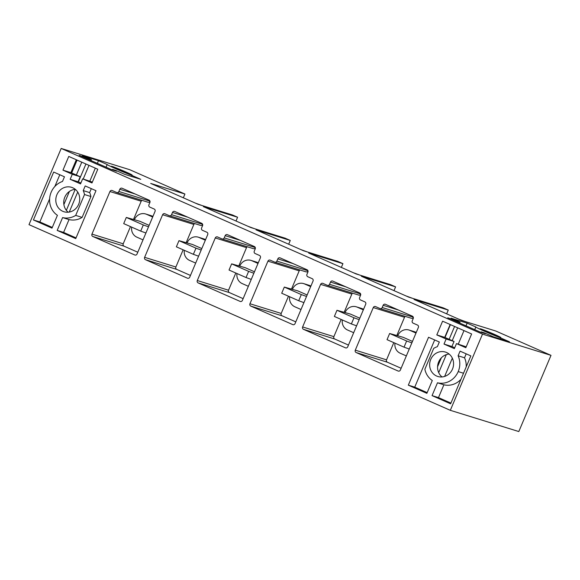 <?xml version="1.0" encoding="UTF-8"?>
<svg xmlns="http://www.w3.org/2000/svg" width="580" height="580" viewBox="0 0 580 580"><rect width="100%" height="100%" fill="white"/><g stroke="black" fill="none" stroke-linecap="round" stroke-linejoin="round"><path stroke-width="0.87" d="M415.2 332.006L409.85 330.346A9.737 9.055 -72.8 0 0 408.951 330.013L414.301 331.673A9.737 9.055 -72.8 0 1 415.2 332.006L416.251 332.47M409.85 330.346L415.998 333.058M408.951 330.013A9.737 9.055 -72.8 0 0 397.778 335.639M394.973 343.157A9.737 9.055 -72.8 0 0 400.193 353.213L406.341 355.917M409.248 349.037L404.035 347.152L406.638 340.989L389.637 333.5L403.216 337.328L412.474 341.41M401.128 368.271L387.375 362.217L356.127 352.524A1.827 1.696 -72.8 0 1 355.286 350.161L373.274 307.574A1.827 1.696 -72.8 0 1 375.536 306.581L379.943 308.524A1.827 1.696 -72.8 0 0 382.205 307.531L383.155 305.283A1.827 1.696 -72.8 0 1 385.417 304.29L412.373 316.173A1.827 1.696 -72.8 0 1 413.221 318.536L412.271 320.776A1.827 1.696 -72.8 0 0 413.12 323.14L417.527 325.083A1.827 1.696 -72.8 0 1 418.368 327.454L400.381 370.033A1.827 1.696 -72.8 0 1 398.119 371.026L356.127 352.524M411.191 318.21A1.827 1.696 -72.8 0 0 413.344 317.441M405.268 316.383A1.827 1.696 -72.8 0 0 404.521 317.267L373.274 307.574M387.375 362.217A1.827 1.696 -72.8 0 1 386.534 359.846L393.798 342.642M396.879 335.363L404.521 317.267M482.509 334.116L450.319 410.321L518.81 431.549L551 355.351L482.509 334.116L61.19 148.451L29 224.649L450.319 410.321M75.741 238.597L57.181 230.419L62.604 217.587A18.872 17.545 -72.8 0 0 75.697 215.405L84.513 194.532A18.886 17.559 -72.8 0 0 83.23 190.595L85.195 185.941L95.975 190.697L75.741 238.597M51.997 228.136L33.437 219.958L53.679 172.05L64.46 176.806L62.495 181.453A18.872 17.545 -72.8 0 0 51.17 192.219A18.872 17.545 -72.8 0 0 57.42 215.303L51.997 228.136M62.959 170.165L68.759 156.433L97.788 169.229L91.988 182.954L82.657 178.843L80.526 183.889L70.158 179.314L72.29 174.275L62.959 170.165L70.876 172.615L76.306 159.761M56.883 194.735A12.782 11.883 -72.8 0 0 63.981 211.743A12.782 11.883 -72.8 0 0 78.655 204.327A12.782 11.883 -72.8 0 0 71.558 187.325A12.782 11.883 -72.8 0 0 56.883 194.735M424.864 369.279A18.872 17.545 -72.8 0 0 432.296 380.509L426.873 393.341L408.32 385.163L428.555 337.255L439.336 342.004L437.371 346.659A18.886 17.559 -72.8 0 0 433.68 348.406L424.864 369.279M458.106 355.794A18.872 17.545 -72.8 0 1 458.207 371.591A18.872 17.545 -72.8 0 1 437.479 382.793L432.057 395.625L450.616 403.803L470.851 355.895L460.071 351.146L458.106 355.794L464.529 357.787A18.872 17.545 107.2 0 1 466.189 366.937M471.627 333.971L442.598 321.182L436.798 334.906L446.129 339.017L443.997 344.063L454.365 348.631L456.496 343.592L465.827 347.703L471.627 333.971M452.494 369.076A12.782 11.883 -72.8 0 0 445.397 352.067A12.782 11.883 -72.8 0 0 430.723 359.477A12.782 11.883 -72.8 0 0 437.827 376.485A12.782 11.883 -72.8 0 0 452.494 369.076M91.959 234.117L109.946 191.53A1.827 1.696 -72.8 0 1 112.208 190.537L116.616 192.48A1.827 1.696 -72.8 0 0 118.885 191.487L119.828 189.239A1.827 1.696 -72.8 0 1 122.097 188.246L149.046 200.129A1.827 1.696 -72.8 0 1 149.894 202.493L148.944 204.733A1.827 1.696 -72.8 0 0 149.792 207.096L154.2 209.039A1.827 1.696 -72.8 0 1 155.041 211.41L137.054 253.989A1.827 1.696 -72.8 0 1 134.792 254.982L92.8 236.481A1.827 1.696 -72.8 0 1 91.959 234.117L123.206 243.803A1.827 1.696 -72.8 0 0 124.055 246.174L92.8 236.481M144.623 257.324L162.61 214.745A1.827 1.696 -72.8 0 1 164.879 213.744L169.28 215.688A1.827 1.696 -72.8 0 0 171.549 214.694L172.492 212.454A1.827 1.696 -72.8 0 1 174.761 211.454L201.717 223.336A1.827 1.696 -72.8 0 1 202.558 225.7L201.615 227.94A1.827 1.696 -72.8 0 0 202.456 230.311L206.864 232.246A1.827 1.696 -72.8 0 1 207.705 234.617L189.718 277.196A1.827 1.696 -72.8 0 1 187.456 278.197L145.471 259.688A1.827 1.696 -72.8 0 1 144.623 257.324L175.87 267.01L183.142 249.806M197.287 280.531L215.274 237.952A1.827 1.696 -72.8 0 1 217.543 236.952L221.944 238.895A1.827 1.696 -72.8 0 0 224.213 237.901L225.156 235.661A1.827 1.696 -72.8 0 1 227.425 234.668L254.381 246.543A1.827 1.696 -72.8 0 1 255.222 248.907L254.279 251.147A1.827 1.696 -72.8 0 0 255.12 253.518L259.528 255.461A1.827 1.696 -72.8 0 1 260.376 257.825L242.389 300.411A1.827 1.696 -72.8 0 1 240.12 301.404L198.135 282.902A1.827 1.696 -72.8 0 1 197.287 280.531L228.535 290.225A1.827 1.696 -72.8 0 0 229.383 292.588L198.135 282.902M249.951 303.746L267.938 261.16A1.827 1.696 -72.8 0 1 270.207 260.166L274.615 262.109A1.827 1.696 -72.8 0 0 276.877 261.109L277.827 258.868A1.827 1.696 -72.8 0 1 280.089 257.875L307.045 269.751A1.827 1.696 -72.8 0 1 307.893 272.121L306.943 274.362A1.827 1.696 -72.8 0 0 307.784 276.725L312.192 278.668A1.827 1.696 -72.8 0 1 313.04 281.032L295.053 323.618A1.827 1.696 -72.8 0 1 292.784 324.611L250.799 306.11A1.827 1.696 -72.8 0 1 249.951 303.746L281.199 313.432L288.47 296.228M302.622 326.953L320.61 284.367A1.827 1.696 -72.8 0 1 322.871 283.373L327.279 285.317A1.827 1.696 -72.8 0 0 329.541 284.316L330.491 282.076A1.827 1.696 -72.8 0 1 332.753 281.082L359.709 292.958A1.827 1.696 -72.8 0 1 360.557 295.329L359.607 297.569A1.827 1.696 -72.8 0 0 360.455 299.933L364.856 301.875A1.827 1.696 -72.8 0 1 365.704 304.239L347.717 346.825A1.827 1.696 -72.8 0 1 345.448 347.819L303.463 329.317A1.827 1.696 -72.8 0 1 302.622 326.953L333.87 336.639A1.827 1.696 -72.8 0 0 334.711 339.003L303.463 329.317M406.029 295.938L412.554 298.33M61.19 148.451L129.681 169.679L184.933 194.032L150.691 183.418L198.171 204.341L232.413 214.955L237.597 217.239L203.355 206.625L250.835 227.548L285.084 238.162L290.268 240.454L256.019 229.832L303.5 250.756L337.748 261.377L342.932 263.661L308.683 253.039L356.171 273.963L390.412 284.584L395.596 286.868L394.001 290.638M395.596 286.868L361.354 276.254L408.835 297.177L443.076 307.791L448.26 310.075L414.018 299.461L461.499 320.385L495.74 330.999L551 355.351M309.872 285.592L304.522 283.932A9.737 9.055 -72.8 0 0 303.615 283.591L308.966 285.251A9.737 9.055 -72.8 0 1 309.872 285.592L310.916 286.049M304.522 283.932L310.67 286.643M303.615 283.591A9.737 9.055 -72.8 0 0 292.443 289.224M289.637 296.743A9.737 9.055 -72.8 0 0 294.865 306.791L301.013 309.502M303.92 302.622L298.707 300.737L301.31 294.575L284.309 287.078L297.881 290.906L307.146 294.988M295.793 321.856L282.047 315.796L250.799 306.11M305.863 271.795A1.827 1.696 -72.8 0 0 308.016 271.019M299.94 269.968A1.827 1.696 -72.8 0 0 299.193 270.845L267.938 261.16M291.544 288.942L299.193 270.845M281.199 313.432A1.827 1.696 -72.8 0 0 282.047 315.796M300.701 249.523L307.226 251.908M290.268 240.454L288.673 244.224M204.537 239.17L199.186 237.517A9.737 9.055 -72.8 0 0 198.287 237.176L203.638 238.837A9.737 9.055 -72.8 0 1 204.537 239.17L205.588 239.634M199.186 237.517L205.342 240.221M198.287 237.176A9.737 9.055 -72.8 0 0 187.115 242.81M184.309 250.321A9.737 9.055 -72.8 0 0 189.53 260.376L195.685 263.081M198.592 256.2L193.372 254.315L195.975 248.153L178.974 240.664L192.553 244.492L201.811 248.573M190.465 275.435L176.719 269.381L145.471 259.688M200.528 225.374A1.827 1.696 -72.8 0 0 202.681 224.605M194.612 223.554A1.827 1.696 -72.8 0 0 193.858 224.431L162.61 214.745M186.216 242.527L193.858 224.431M175.87 267.01A1.827 1.696 -72.8 0 0 176.719 269.381M195.366 203.101L201.891 205.494M184.933 194.032L183.338 197.802M137.801 252.227L124.055 246.174M123.206 243.803L130.471 226.599M133.552 219.32L141.194 201.224L109.946 191.53M141.94 200.339A1.827 1.696 -72.8 0 0 141.194 201.224M147.864 202.166A1.827 1.696 -72.8 0 0 150.017 201.398M152.924 216.427L151.873 215.963A9.737 9.055 -72.8 0 0 150.974 215.63L145.624 213.969A9.737 9.055 -72.8 0 0 134.451 219.595M143.021 239.874L136.865 237.162A9.737 9.055 -72.8 0 1 131.645 227.113M151.873 215.963L146.522 214.303A9.737 9.055 -72.8 0 0 145.624 213.969M146.522 214.303L152.671 217.014M145.928 232.993L140.708 231.108L143.311 224.946L126.309 217.449L139.889 221.285L149.147 225.366M237.597 217.239L236.009 221.016M248.037 226.316L254.562 228.701M243.129 298.649L229.383 292.588M228.535 290.225L235.806 273.013M238.88 265.734L246.522 247.638L215.274 237.952M247.276 246.761A1.827 1.696 -72.8 0 0 246.522 247.638M253.199 248.588A1.827 1.696 -72.8 0 0 255.352 247.812M258.252 262.841L257.208 262.385A9.737 9.055 -72.8 0 0 256.302 262.044L250.951 260.384A9.737 9.055 -72.8 0 0 239.779 266.017M248.349 286.295L242.201 283.584A9.737 9.055 -72.8 0 1 236.974 273.535M257.208 262.385L251.858 260.724A9.737 9.055 -72.8 0 0 250.951 260.384M251.858 260.724L258.006 263.436M251.256 279.408L246.036 277.523L248.646 271.36L231.637 263.871L245.217 267.699L254.475 271.781M342.932 263.661L341.337 267.431M353.365 272.731L359.89 275.123M348.457 345.064L334.711 339.003M333.87 336.639L341.134 319.435M344.208 312.156L351.857 294.06L320.61 284.367M352.604 293.175A1.827 1.696 -72.8 0 0 351.857 294.06M358.527 295.002A1.827 1.696 -72.8 0 0 360.68 294.234M363.587 309.263L362.536 308.799A9.737 9.055 -72.8 0 0 361.63 308.458L356.279 306.805A9.737 9.055 -72.8 0 0 345.114 312.431M353.677 332.71L347.529 329.998A9.737 9.055 -72.8 0 1 342.309 319.95M362.536 308.799L357.186 307.139A9.737 9.055 -72.8 0 0 356.279 306.805M357.186 307.139L363.334 309.851M356.584 325.829L351.371 323.945L353.974 317.782L336.973 310.286L350.552 314.121L359.81 318.195M132.066 175.486L140.773 179.329L124.722 174.348L115.753 170.397L112.542 169.403L116.689 171.231L111.766 169.701L79.112 155.309L91.394 159.66L82.425 155.708L98.477 160.682L107.184 164.524A15.827 0.616 22.9 0 0 116.203 168.94A15.827 0.616 22.9 0 0 132.066 175.486L131.638 176.494M500.728 337.951L509.428 341.787L493.377 336.813L484.409 332.855L481.204 331.861L485.351 333.688L480.428 332.166L447.767 317.775L460.049 322.125L451.08 318.166L467.132 323.147L475.839 326.982A15.827 0.616 22.9 0 0 484.858 331.405A15.827 0.616 22.9 0 0 500.728 337.951L500.301 338.959M122.888 171.615A11.259 0.442 22.9 0 0 132.138 175.051A11.259 0.442 22.9 0 0 120.64 169.722A11.259 0.442 22.9 0 0 111.389 166.286A11.259 0.442 22.9 0 0 122.888 171.615M482.35 330.027A11.259 0.442 22.9 0 0 493.798 335.008A11.259 0.442 22.9 0 0 500.794 337.509A11.259 0.442 22.9 0 0 498.495 336.233A11.259 0.442 22.9 0 0 487.048 331.252A11.259 0.442 22.9 0 0 480.051 328.751A11.259 0.442 22.9 0 0 482.35 330.027M448.26 310.075L446.665 313.845M458.693 319.145L465.218 321.537M89.864 181.076L95.323 168.142M97.353 163.35L98.477 160.682M69.259 212.062L77.713 192.038M83.215 179.017L88.986 165.351M91.017 160.559L91.394 159.66M106.06 167.185L107.184 164.524M66.352 210.337L75.233 189.319M78.365 181.903L85.927 164.002M87.95 159.21L88.182 158.666M63.88 204.551L69.411 191.451M76.35 175.029L81.78 162.175M83.803 157.383L84.035 156.839M80.895 183.012L78.082 181.772L80.207 176.733L71.659 172.963L77.089 160.109M112.339 169.882L112.542 169.403M92.358 182.084L82.657 178.843M68.179 212.2A12.782 11.883 107.2 0 1 64.8 197.193A12.782 11.883 107.2 0 1 75.277 189.319M78.082 181.772L70.158 179.314M80.207 176.733L72.29 174.275M71.659 172.963L70.876 172.615M76.038 237.894L63.604 232.413L69.02 219.581A18.872 17.545 -72.8 0 0 82.121 217.399L90.937 196.526A18.886 17.559 -72.8 0 0 89.646 192.582L83.23 190.595M89.646 192.582L91.314 188.638M90.937 196.526L84.513 194.532M82.121 217.399L75.697 215.405M69.02 219.581L62.604 217.587M63.604 232.413L57.181 230.419M52.294 227.432L39.86 221.951L49.612 198.868M54.839 186.499L59.798 174.754M39.86 221.951L33.437 219.958M481.001 332.34L481.204 331.861M445.005 337.488L450.435 324.633M452.465 319.841L452.69 319.297M437.574 366.734L441.329 357.845M449.152 339.314L454.582 326.46M456.612 321.668L456.837 321.124M438.712 372.635L446.31 354.648M452.212 340.67L457.642 327.809M459.672 323.017L460.049 322.125M444.628 376.435L452.335 358.179M458.265 344.136L463.986 330.607M466.008 325.808L467.132 323.147M474.715 329.65L475.839 326.982M450.152 324.51L444.722 337.364L436.798 334.906M454.735 347.761L451.922 346.521L454.053 341.475L444.722 337.364M466.197 346.825L456.496 343.592M442.025 376.949A12.782 11.883 107.2 0 1 438.647 361.935A12.782 11.883 107.2 0 1 449.116 354.061M451.922 346.521L443.997 344.063M454.053 341.475L446.129 339.017M434.674 339.952L414.736 387.15L408.32 385.163M427.17 392.631L414.736 387.15M466.189 353.844L464.529 357.787M437.479 382.793L443.896 384.786A18.872 17.545 -72.8 0 0 460.962 379.305M443.896 384.786L438.48 397.612L432.057 395.625M450.914 403.093L438.48 397.612M140.708 231.108L123.707 223.619L126.309 217.449M143.311 224.946L148.531 226.831M193.372 254.315L176.371 246.826L178.974 240.664M195.975 248.153L201.195 250.038M246.036 277.523L229.035 270.034L231.637 263.871M248.646 271.36L253.859 273.245M298.707 300.737L281.706 293.241L284.309 287.078M301.31 294.575L306.523 296.452M351.371 323.945L334.37 316.448L336.973 310.286M353.974 317.782L359.187 319.667M404.035 347.152L387.034 339.662L389.637 333.5M406.638 340.989L411.858 342.874M413.272 317.159L382.205 307.531M398.416 310.017L383.155 305.283M386.534 359.846L355.286 350.161M307.944 270.744L276.877 261.109M293.089 263.603L277.827 258.868M202.608 224.322L171.549 214.694M187.753 217.181L172.492 212.454M135.089 193.974L119.828 189.239M149.944 201.115L118.885 191.487M240.417 240.388L225.156 235.661M255.273 247.53L224.213 237.901M345.752 286.81L330.491 282.076M360.608 293.951L329.541 284.316M458.207 371.591L463.522 373.245M411.358 318.275L380.11 308.589M306.03 271.861L274.782 262.167M200.702 225.439L169.454 215.753M148.038 202.231L116.783 192.545M253.366 248.646L222.118 238.96M358.694 295.068L327.446 285.375"/></g></svg>
